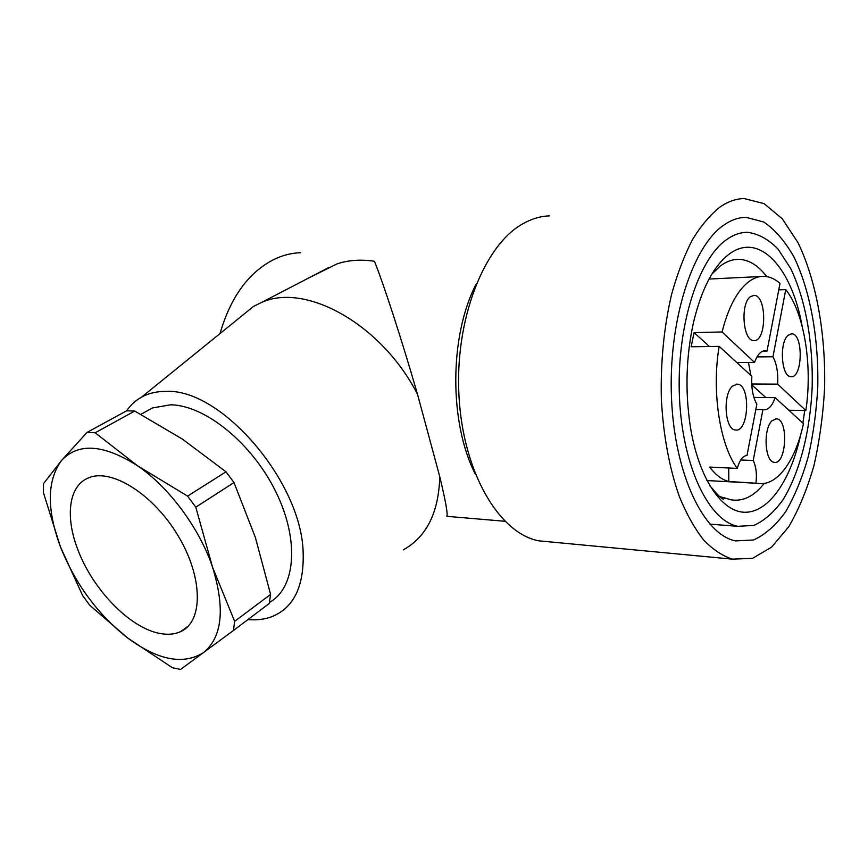 <?xml version="1.0" encoding="UTF-8"?>
<svg xmlns="http://www.w3.org/2000/svg" width="868" height="868" viewBox="0 0 868 868"><rect width="100%" height="100%" fill="white"/><g stroke="black" fill="none" stroke-linecap="round" stroke-linejoin="round"><path stroke-width="1.3" d="M722.067 331.988C728.122 308.151 736.693 291.637 747.793 282.458C753.164 278.194 758.621 276.154 764.155 276.349C769.699 276.599 774.994 278.943 780.006 283.391L767.041 351.03L765.598 350.715C761.138 350.574 757.438 354.48 754.52 362.423L722.067 331.988L694.075 332.585L709.449 346.506M756.994 356.9L772.965 356.77L785.757 289.586L778.77 289.869M785.757 289.586C804.419 313.077 812.698 365.862 805.83 410.542L788.86 410.238M753.891 397.414L775.135 397.663L803.453 423.617C795.544 461.071 776.795 487.067 757.428 483.324L728.805 481.501C722.002 479.809 715.644 474.991 709.72 467.082L737.268 468.405C719.843 445.034 711.467 391.294 719.171 346.365L691.134 346.766L694.075 332.585M719.529 496.518L731.149 499.827C743.095 501.715 754.118 496.246 764.198 483.411M724.715 497.755L723.391 499.209C721.113 498.351 717.565 494.955 712.747 488.999L709.579 485.451M711.803 274.179L720.19 266.096C726.364 261.474 732.625 259.217 738.972 259.348C749.127 259.792 758.372 265.532 766.683 276.599M790.162 410.26L790.032 411.313M800.73 434.499C791.149 478.93 769.764 511.447 746.003 512.261C722.317 513.14 698.458 478.8 690.158 425.483C685.026 390.437 686.143 356.064 693.51 322.343C701.539 289.077 713.301 266.433 728.784 254.411C759.24 230.931 791.833 267.952 802.13 326.151M804.701 410.521L802.911 423.107M740.708 459.964L753.218 460.507L762.907 409.631L755.822 409.501M719.171 346.365L751.829 376.3C751.211 387.855 752.881 397.175 756.831 404.249L747.001 455.483C742.802 455.83 739.558 460.138 737.268 468.405M233.481 630.483L269.275 603.466L270.599 594.406L255.366 537.422L233.991 482.565L226.016 471.812L187.586 496.105L137.426 465.704C103.531 444.21 78.218 442.506 61.465 460.582C46.959 480.557 46.612 509.288 60.413 546.786C75.375 584.023 97.769 614.414 127.585 637.947C157.889 660.255 183.137 665.181 203.34 652.725C222.241 637.351 225.322 608.859 212.562 567.238C199.553 528.297 168.956 487.013 137.426 465.704L95.165 432.785L87.017 432.427L61.465 460.582L43.508 483.65L43.498 492.894L60.413 546.786L82.634 595.6L89.719 605.213L127.585 637.947L172.428 667.742L180.544 669.445L233.481 630.483L234.631 621.347L212.562 567.238L195.788 507.162L187.586 496.105M87.017 432.427L126.576 410.824L134.735 411.052L182.497 439.165L226.016 471.812M270.599 594.406L234.631 621.347M233.991 482.565L195.788 507.162M134.735 411.052L95.165 432.785M220.005 333.572C230.595 297.181 248.487 272.519 273.713 259.575C282.512 255.29 291.474 253 300.588 252.707M475.371 474.221C449.006 422.987 449.244 335.699 476.196 284.01M307.923 278.368L337.023 263.894C348.383 260.107 360.86 259.228 374.444 261.268C383.309 283.098 401.222 337.923 417.519 394.3C381.714 324.144 305.276 282.111 261.366 302.552L253.597 306.35L238.939 318.231M504.851 521.267L446.836 516.33C447.996 514.388 445.642 501.161 439.761 476.662L417.519 394.3M732.69 385.967L737.399 384.166C751.037 384.73 748.889 432.904 735.348 429.975C724.737 429.693 722.523 393.996 732.69 385.967M750.31 296.748L754.021 295.37C767.149 295.087 766.737 342.567 753.652 340.549C743.019 340.972 740.111 303.876 750.31 296.748M772.965 356.77C776.719 363.909 778.292 373.034 777.685 384.144L805.83 410.542M788.133 335.276L791.779 333.8C803.659 333.789 802.65 378.817 790.835 376.679C781.341 376.896 779.03 342.393 788.133 335.276M753.218 460.507C756.104 466.539 757.015 474.036 755.952 482.999M775.135 397.663C772.205 405.985 768.375 410.032 763.677 409.783L762.907 409.631M772.064 420.698L776.578 418.81C788.86 419.515 786.365 465.215 774.18 462.308C764.73 461.928 762.983 428.618 772.064 420.698M726.18 239.904C733.21 234.816 740.295 232.288 747.446 232.32C758.306 233.72 768.495 239.308 777.999 249.062L790.596 268.353C805.504 299.102 813.186 342.632 812.188 386.716C810.321 430.702 799.862 472.311 783.066 499.675C774.191 512.044 764.491 520.605 753.988 525.379L737.887 526.323C709.113 521.006 682.617 467.223 679.492 397.924C676.172 328.69 697.601 260.042 726.18 239.904M723.565 225.279C731.019 220.038 738.516 217.391 746.079 217.336L763.775 222.024C775.015 229.684 785.073 241.337 793.938 256.961C810.408 290.899 818.85 338.835 817.754 387.312C816.43 411.486 813.262 434.618 808.26 456.709C802.26 477.736 794.73 496.073 785.659 511.708C775.84 525.346 765.099 534.786 753.446 540.005L735.554 540.905C704.002 534.796 674.794 475.36 671.528 398.716C668.056 322.136 692.067 246.794 723.565 225.279M720.256 206.855C728.165 201.474 736.118 198.707 744.115 198.555L764.079 203.622L782.339 218.844L797.985 242.66C816.43 280.624 825.815 334.061 824.6 388.039C823.124 414.958 819.587 440.727 814.01 465.356C807.316 488.814 798.896 509.288 788.741 526.767L771.663 547.1L752.545 558.352L732.386 559.144C722.447 555.932 712.823 549.498 703.525 539.863C694.574 528.395 686.545 514.03 679.427 496.767C669.445 468.492 663.423 436.051 661.362 399.421C660.472 362.433 663.879 327.399 671.604 294.339C677.376 273.626 684.342 255.387 692.49 239.611C701.149 225.528 710.415 214.602 720.256 206.855M550.334 541.925L538.865 540.84C499.599 533.56 463.284 473.342 459.009 396.676C454.474 320.086 483.867 245.243 522.84 223.792C531.617 218.812 540.482 216.175 549.433 215.882M762.994 351.073L767.041 351.03M736.802 362.52L754.52 362.423M751.731 384.014L777.685 384.144M748.466 362.455L750.907 375.453M751.775 384.817L765.836 397.555M728.719 467.993L728.805 481.501M403.305 549.867C426.611 536.858 438.763 512.456 439.761 476.662M247.966 619.546C256.331 620.316 264.046 619.459 271.109 616.953C293.525 608.327 304.201 586.79 303.149 552.352C301.5 481.523 220.96 388.213 166.027 391.403C156.772 391.327 148.612 393.247 141.549 397.153C135.592 400.484 130.612 405.041 126.63 410.824M269.481 602.414C295.478 588.244 299.84 540.569 275.905 491.939C252.219 443.277 204.967 405.085 170.551 404.814L152.421 407.949L144.468 412.354M160.211 633.51C130.124 628.367 92.377 589.274 77.643 549.108C64.992 516.341 68.767 485.581 88.569 477.856C111.419 467.863 153.82 494.489 178.439 536.326C203.34 578.034 203.112 621.879 180.598 631.633C174.707 634.313 167.915 634.942 160.211 633.51M760.704 276.523L709.026 279.051M757.428 483.324L706.867 480.536M738.972 259.348L735.001 259.586M737.887 526.323L709.818 524.142M746.079 217.336L741.294 217.716M732.386 559.144L538.865 540.84M764.448 350.726L765.598 350.715M791.041 333.822L791.779 333.8M753.207 295.402L754.021 295.37M736.357 384.155L737.399 384.166M775.656 418.788L776.578 418.81M328.636 267.615L261.366 302.552M141.549 397.153L253.597 306.35M152.421 407.949L140.887 414.34M188.486 625.904L180.598 631.633"/></g></svg>
